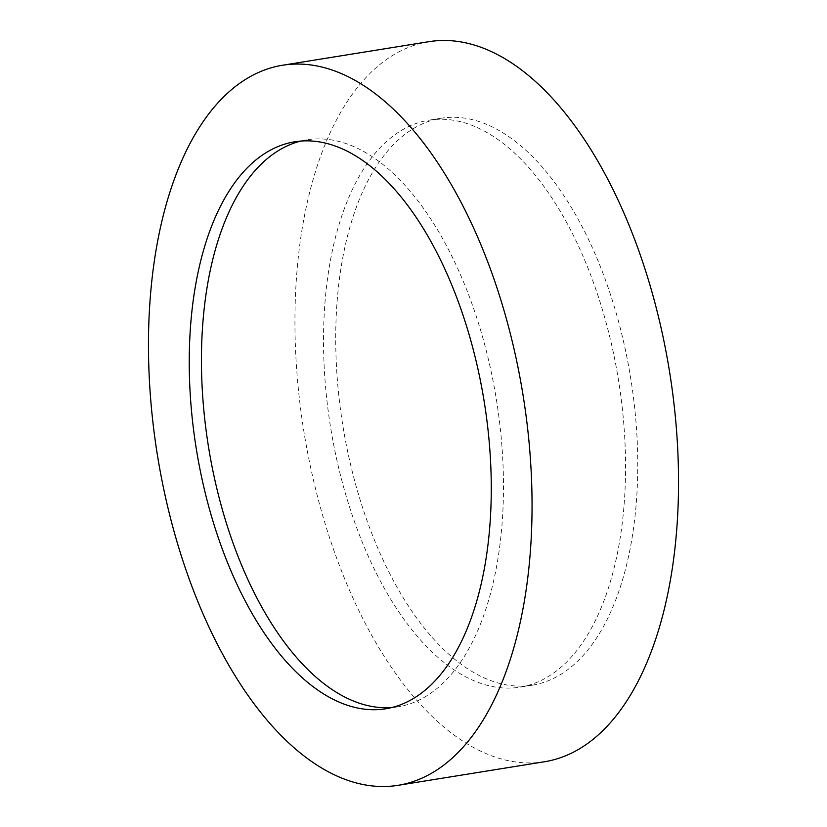<?xml version="1.0" encoding="UTF-8"?>
<svg xmlns="http://www.w3.org/2000/svg" width="827" height="827" viewBox="0 0 827 827"><rect width="100%" height="100%" fill="white"/><g stroke="black" fill="none" stroke-linecap="round" stroke-linejoin="round"><path stroke-width="0.62" stroke-dasharray="4.13 3.1" d="M428.789 41.701A364.645 185.331 -99.1 0 0 336.744 558.38A364.645 185.331 -99.1 0 0 544.693 761.719M300.77 141.086A287.124 145.934 80.9 0 1 306.838 139.846A287.124 145.934 80.9 0 1 470.573 299.963A287.124 145.934 80.9 0 1 398.097 706.796A287.124 145.934 80.9 0 1 391.957 707.53M356.427 527.037A287.124 145.934 -99.1 0 0 520.162 687.154A287.124 145.934 -99.1 0 0 592.639 280.312A287.124 145.934 -99.1 0 0 428.903 120.204A287.124 145.934 -99.1 0 0 356.427 527.037M368.635 525.073A287.124 145.934 -99.1 0 0 532.371 685.19A287.124 145.934 -99.1 0 0 604.847 278.348A287.124 145.934 -99.1 0 0 441.111 118.24A287.124 145.934 -99.1 0 0 368.635 525.073M398.097 706.796L385.889 708.76M532.371 685.19L520.162 687.154M441.111 118.24L428.903 120.204M306.838 139.846L294.629 141.81"/><path stroke-width="1.24" d="M398.211 785.299L544.693 761.719A364.645 185.331 -99.1 0 0 636.738 245.04A364.645 185.331 -99.1 0 0 428.789 41.701L282.307 65.281A364.645 185.331 -99.1 0 0 190.262 581.96A364.645 185.331 -99.1 0 0 398.211 785.299A364.645 185.331 -99.1 0 0 490.256 268.62A364.645 185.331 -99.1 0 0 282.307 65.281M222.153 548.652A287.124 145.934 -99.1 0 0 385.889 708.76A287.124 145.934 -99.1 0 0 458.365 301.927A287.124 145.934 -99.1 0 0 294.629 141.81A287.124 145.934 -99.1 0 0 222.153 548.652M391.957 707.53A287.124 145.934 80.9 0 1 234.361 546.688A287.124 145.934 80.9 0 1 300.77 141.086"/></g></svg>

